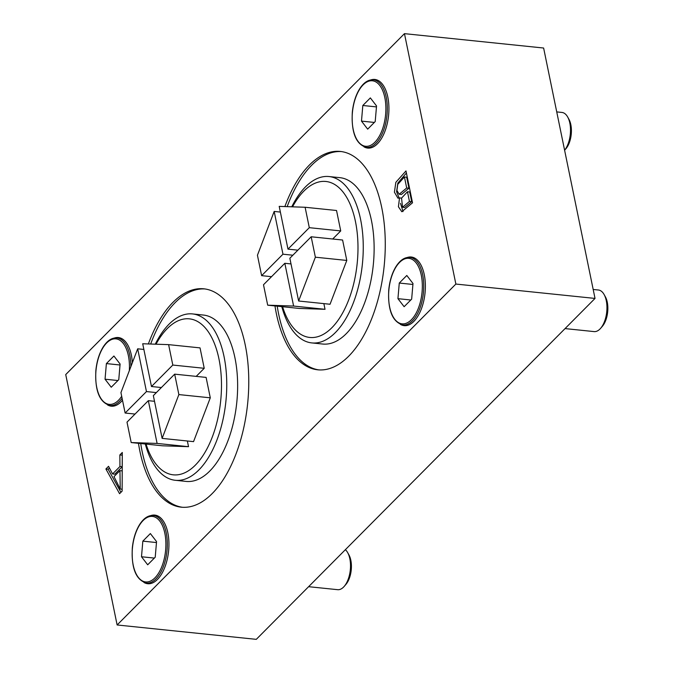<?xml version="1.0" encoding="UTF-8"?>
<svg xmlns="http://www.w3.org/2000/svg" width="673" height="673" viewBox="0 0 673 673"><rect width="100%" height="100%" fill="white"/><g stroke="black" fill="none" stroke-linecap="round" stroke-linejoin="round"><path stroke-width="1.01" d="M370.882 79.902A34.5 17.405 95.9 0 1 374.802 79.448A34.5 17.405 95.9 0 1 388.573 115.554A34.5 17.405 95.9 0 1 367.719 148.077A34.5 17.405 95.9 0 1 363.975 146.832M114.444 337.997A34.5 17.405 95.9 0 1 118.364 337.543A34.5 17.405 95.9 0 1 132.371 362.713M122.503 400.225A34.5 17.405 95.9 0 1 111.281 406.172A34.5 17.405 95.9 0 1 107.537 404.919M114.006 476.627L120.248 489.035L119.945 470.646L114.006 476.627M120.93 492.316L108.151 469.216L105.905 468.988L108.546 466.322L112.551 473.943L114.797 474.179L122.183 466.734L122.284 454.99M108.151 469.216L109.405 467.954M119.945 470.646L122.192 470.881L122.175 480.051M122.183 466.734L119.945 466.507L119.853 454.948L122.301 452.483L122.124 491.113L119.567 493.688L105.905 468.988M122.099 455.175L119.853 454.948M122.133 489.229L120.248 489.035M112.551 473.943L119.945 466.507M407.459 191.738L401.554 198.106L402.547 207.267L409.445 201.395L407.459 191.738L409.706 191.973L411.691 201.622L404.683 207.486M404.439 176.991L397.743 184.402L396.927 190.484L399.19 194.228L406.694 187.986L404.439 176.991L406.677 177.226L408.94 188.213L401.436 194.463L399.19 194.236M406.408 172.995L397.844 183.098L396.582 191.704L399.156 198.047M400.494 203.339L403.026 211.558M412.524 202.8L401.815 211.726L398.416 206.754L399.526 197.904L397.962 198.19L394.412 192.192L395.85 182.316L405.987 170.925L412.524 202.8M401.545 198.114L399.526 197.904M408.94 188.213L406.694 187.986M411.691 201.622L409.445 201.395M148.371 343.945A109.766 55.379 95.9 0 1 172.919 302.396A109.766 55.379 95.9 0 1 203.826 288.818A109.766 55.379 95.9 0 1 247.63 403.691A109.766 55.379 95.9 0 1 181.273 507.181A109.766 55.379 95.9 0 1 138.47 443.314M204.945 288.953A109.766 55.379 -84.1 0 0 175.165 302.623A109.766 55.379 -84.1 0 0 150.676 344.029M140.716 443.541A109.766 55.379 -84.1 0 0 182.391 507.274M284.872 206.569A109.766 55.379 95.9 0 1 309.42 165.011A109.766 55.379 95.9 0 1 340.328 151.442A109.766 55.379 95.9 0 1 384.132 266.315A109.766 55.379 95.9 0 1 317.765 369.805A109.766 55.379 95.9 0 1 274.971 305.929M341.447 151.576A109.766 55.379 -84.1 0 0 311.666 165.247A109.766 55.379 -84.1 0 0 287.169 206.645M277.217 306.165A109.766 55.379 -84.1 0 0 318.893 369.898M150.895 515.552A34.5 17.405 95.9 0 1 154.815 515.097A34.5 17.405 95.9 0 1 168.587 551.204A34.5 17.405 95.9 0 1 147.724 583.727A34.5 17.405 95.9 0 1 143.98 582.481M407.333 257.465A34.5 17.405 95.9 0 1 411.253 257.01A34.5 17.405 95.9 0 1 425.025 293.108A34.5 17.405 95.9 0 1 404.162 325.639A34.5 17.405 95.9 0 1 400.418 324.386M404.465 33.65L543.624 48.027L595.025 298.425L256.287 639.35L117.127 624.973L65.727 374.575L404.465 33.65L455.865 284.056L117.127 624.973M595.025 298.425L455.865 284.056M570.822 124.631A18.297 9.229 -84.1 0 0 568.929 119.264L567.675 117.001A20.905 10.549 95.9 0 1 569.838 123.142A20.905 10.549 95.9 0 1 564.605 150.239L565.884 148.792A18.297 9.229 -84.1 0 0 570.822 124.631M556.739 111.903L561.947 112.441A20.905 10.549 95.9 0 1 567.675 117.001M362.823 105.493L370.352 97.913L376.544 105.955L375.206 121.569L367.677 129.149L361.485 121.106L362.823 105.493L376.459 106.898M361.485 121.106L374.348 122.436M399.274 283.047L406.803 275.476L412.995 283.518L411.657 299.132L404.128 306.703L397.936 298.669L399.274 283.047L412.911 284.46M397.936 298.669L410.799 299.998M600.636 328.306L602.327 326.355A18.297 9.229 -84.1 0 0 607.273 302.194A18.297 9.229 -84.1 0 0 605.38 296.818L604.118 294.555A20.905 10.549 95.9 0 1 606.28 300.696A20.905 10.549 95.9 0 1 600.636 328.306A20.905 10.549 95.9 0 1 594.099 331.596L565.051 328.592M593.182 289.466L598.39 290.004A20.905 10.549 95.9 0 1 604.118 294.555M142.836 541.142L150.365 533.563L156.557 541.605L155.219 557.219L147.69 564.798L141.498 556.756L142.836 541.142L156.472 542.547M141.498 556.756L154.361 558.085M344.197 586.402L345.888 584.442A18.297 9.229 -84.1 0 0 350.835 560.281A18.297 9.229 -84.1 0 0 348.942 554.905L347.68 552.651A20.905 10.549 95.9 0 1 349.842 558.792A20.905 10.549 95.9 0 1 344.197 586.402A20.905 10.549 95.9 0 1 337.661 589.683L308.613 586.688M345.375 549.681A20.905 10.549 95.9 0 1 347.68 552.651M106.384 363.58L113.914 356.009L120.105 364.043L118.768 379.665L111.238 387.236L105.047 379.202L106.384 363.58L120.021 364.993M105.047 379.202L117.91 380.531M329.013 176.545L339.89 177.664A83.629 42.197 95.9 0 1 374.003 242.095A83.629 42.197 95.9 0 1 346.242 333.699A83.629 42.197 95.9 0 1 322.695 344.038L311.826 342.919A83.629 42.197 -84.1 0 0 335.373 332.571A83.629 42.197 -84.1 0 0 363.134 240.968A83.629 42.197 -84.1 0 0 329.013 176.545A83.629 42.197 -84.1 0 0 291.771 206.804M284.83 263.294L263.496 284.763L267.694 305.18L293.605 306.055L284.83 263.294L291.014 263.934M311.178 236.778L289.844 258.247L298.627 301.008L315.368 257.195L311.178 236.778L342.599 240.025L346.788 260.443L330.048 304.255L298.627 301.008M287.977 249.136L309.302 227.676L305.113 207.259L279.202 206.375L287.977 249.136L297.878 250.163M261.629 275.652L282.963 254.192L274.18 211.431L257.439 255.235L261.629 275.652L271.53 276.679M305.113 207.259L336.534 210.498L340.731 230.923L309.302 227.676M315.368 257.195L346.788 260.443M267.694 305.18L299.115 308.427L325.025 309.302L323.864 303.616M293.605 306.055L325.025 309.302M274.18 211.431L280.372 212.071M292.856 255.21L282.963 254.192M332.698 238.999L340.731 230.923M281.81 306.636A83.629 42.197 -84.1 0 0 311.826 342.919M292.528 206.83A78.405 39.556 95.9 0 1 352.702 211.044A78.405 39.556 95.9 0 1 331.848 327.751A78.405 39.556 95.9 0 1 282.576 306.72M192.512 313.921L203.389 315.048A83.629 42.197 95.9 0 1 237.51 379.471A83.629 42.197 95.9 0 1 209.749 471.075A83.629 42.197 95.9 0 1 186.202 481.422L175.325 480.295A83.629 42.197 -84.1 0 0 198.872 469.956A83.629 42.197 -84.1 0 0 226.633 378.352A83.629 42.197 -84.1 0 0 192.512 313.921A83.629 42.197 -84.1 0 0 155.27 344.181M148.329 400.671L127.004 422.139L131.193 442.556L157.103 443.431L148.329 400.671L154.512 401.31M174.677 374.154L153.343 395.623L162.126 438.384L178.867 394.58L174.677 374.154L206.098 377.402L210.287 397.819L193.546 441.631L162.126 438.384M151.475 386.521L172.81 365.052L168.612 344.635L142.701 343.76L151.475 386.521L161.377 387.539M125.128 413.037L146.462 391.568L137.679 348.807L120.938 392.611L125.128 413.037L135.029 414.055M168.612 344.635L200.041 347.882L204.23 368.299L172.81 365.052M178.867 394.58L210.287 397.819M131.193 442.556L162.614 445.804L188.533 446.679L187.363 440.992M157.103 443.431L188.533 446.679M137.679 348.807L143.871 349.447M156.363 392.595L146.462 391.568M196.196 376.384L204.23 368.299M145.309 444.02A83.629 42.197 -84.1 0 0 175.325 480.295M156.027 344.206A78.405 39.556 95.9 0 1 216.201 348.421A78.405 39.556 95.9 0 1 195.347 465.136A78.405 39.556 95.9 0 1 146.083 444.096M373.406 79.826C368.215 79.481 363.538 82.636 359.365 89.29C355.613 95.566 353.266 103.171 352.324 112.088C351.222 132.531 355.924 144.308 366.423 147.421A33.978 17.145 -84.1 0 0 383.13 131.546A33.978 17.145 -84.1 0 0 386.226 97.206A33.978 17.145 -84.1 0 0 373.406 79.826L377.755 80.28M384.821 97.619A32.927 16.615 95.9 0 1 366.213 146.327A32.927 16.615 95.9 0 1 356.017 96.651A32.927 16.615 95.9 0 1 384.821 97.619M421.273 275.181A32.927 16.615 95.9 0 1 402.656 323.881A32.927 16.615 95.9 0 1 392.46 274.205A32.927 16.615 95.9 0 1 421.273 275.181M422.669 274.769A33.978 17.145 -84.1 0 0 409.857 257.389C404.658 257.044 399.981 260.199 395.817 266.844C392.056 273.129 389.709 280.725 388.767 289.642C387.673 310.093 392.367 321.871 402.866 324.975A33.978 17.145 -84.1 0 0 419.582 309.109A33.978 17.145 -84.1 0 0 422.669 274.769M164.835 533.268A32.927 16.615 95.9 0 1 146.218 581.977A32.927 16.615 95.9 0 1 136.022 532.293A32.927 16.615 95.9 0 1 164.835 533.268M166.231 532.856A33.978 17.145 -84.1 0 0 153.419 515.476C148.228 515.131 143.542 518.286 139.378 524.94C135.618 531.216 133.271 538.821 132.329 547.738C131.235 568.18 135.929 579.958 146.436 583.07A33.978 17.145 -84.1 0 0 163.144 567.196A33.978 17.145 -84.1 0 0 166.231 532.856M130.882 366.608A33.978 17.145 -84.1 0 0 129.788 355.302A33.978 17.145 -84.1 0 0 116.967 337.922L121.317 338.368M116.967 337.922C111.777 337.577 107.1 340.723 102.927 347.377C99.175 353.661 96.828 361.258 95.886 370.175C94.784 390.626 99.486 402.404 109.985 405.508A33.978 17.145 -84.1 0 0 122.099 398.273M121.687 396.271A32.927 16.615 95.9 0 1 97.77 391.45A32.927 16.615 95.9 0 1 105.577 344.147A32.927 16.615 95.9 0 1 128.383 355.714A32.927 16.615 95.9 0 1 129.325 370.68M402.547 207.259L404.793 207.494M366.423 147.421L370.773 147.867M402.866 324.975L407.215 325.429M409.857 257.389L414.198 257.835M146.436 583.07L150.777 583.516M153.419 515.476L157.768 515.93M109.985 405.508L114.334 405.962"/></g></svg>
